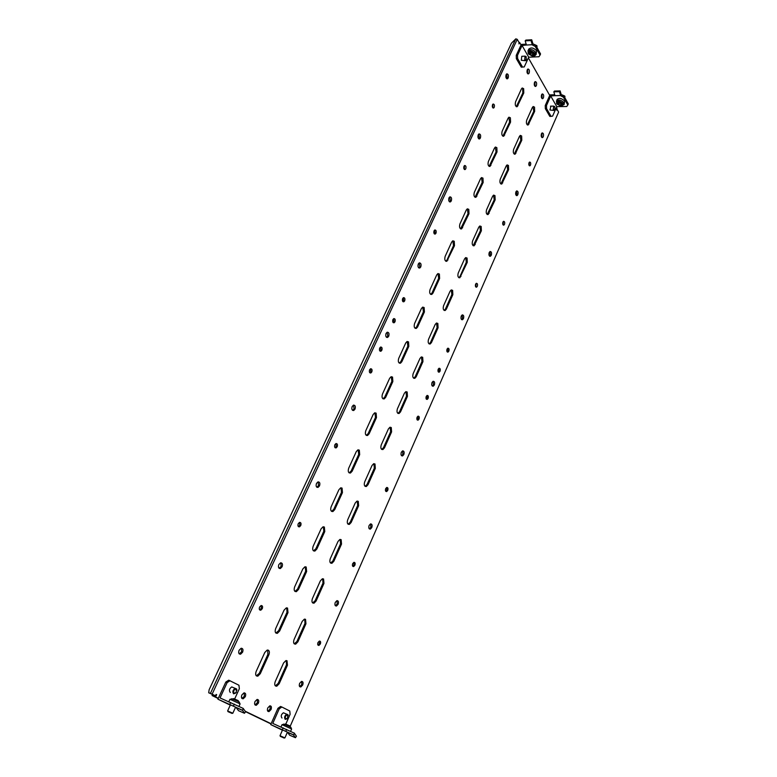 <?xml version="1.0" encoding="UTF-8"?>
<svg xmlns="http://www.w3.org/2000/svg" width="777" height="777" viewBox="0 0 777 777"><rect width="100%" height="100%" fill="white"/><g stroke="black" fill="none" stroke-linecap="round" stroke-linejoin="round"><path stroke-width="1.17" d="M526.223 56.672L525.126 56.138L524.64 60.14L525.738 60.664L526.301 60.033M522.329 56.265L521.785 56.294L521.309 60.276L525.203 60.693M525.097 59.839L526.456 59.79L526.01 56.517C524.825 56.682 524.524 57.789 525.097 59.839M554.661 106.585L553.7 106.119L553.175 109.955L554.137 110.412L554.661 109.858M550.951 106.158L549.941 109.994L553.642 110.421M554.846 106.867L554.506 106.488C553.399 106.672 553.098 107.731 553.612 109.674L554.817 109.625L554.846 106.867M288.218 715.821L287.946 714.675L286.742 714.189C284.557 715.782 284.061 717.511 285.246 719.376L286.985 718.822M284.605 713.296L283.391 712.791C281.206 714.384 280.711 716.103 281.896 717.958L282.002 718.006M285.761 719.084L287.587 718.152L287.636 714.811C285.45 715.452 284.819 716.87 285.761 719.084M236.898 690.432L236.645 688.985L235.159 688.354C232.789 690.054 232.274 691.87 233.615 693.812L235.781 693.035M233.226 687.558L231.731 686.936C229.361 688.626 228.856 690.442 230.196 692.385L230.332 692.433M236.218 689.005C233.77 689.626 233.09 691.122 234.159 693.502L236.373 692.278L236.218 689.005M287.432 732.119L282.546 729.924M235.596 707.167L230.419 704.836M541.598 94.707C541.035 97.154 541.433 98.465 542.773 98.64L543.414 97.863C543.978 95.416 543.589 94.114 542.249 93.939L541.598 94.707M542.025 98.533L542.055 94.066M534.508 82.391C533.945 84.887 534.343 86.218 535.722 86.393L536.373 85.625C536.946 83.129 536.538 81.799 535.159 81.624L534.508 82.391M534.974 86.286L534.964 81.75M287.014 660.732L285.868 660.625L283.556 662.995L275.204 681.652C274.252 684.683 274.767 686.198 276.777 686.208L279.166 683.76L287.461 665.18L287.014 660.732M268.386 650.213L267.142 650.106L264.782 652.495L256.138 671.493C255.147 674.621 255.711 676.175 257.828 676.165L260.276 673.698L268.861 654.778C269.677 652.631 269.512 651.116 268.386 650.213M305.536 619.318L304.331 619.182L302.185 621.415L294.046 639.578C293.114 642.618 293.638 644.143 295.648 644.152L297.873 641.851L305.953 623.756L305.536 619.318M287.548 608.051L286.257 607.915L284.061 610.159L275.641 628.651C274.669 631.788 275.243 633.352 277.37 633.333L279.633 631.021L287.995 612.606L287.548 608.051M323.572 578.972L322.329 578.807L320.328 580.914L312.403 598.601C311.48 601.66 312.014 603.185 314.025 603.195L316.093 601.029L323.96 583.401L323.572 578.972M306.206 567.006L304.866 566.841L302.826 568.949L294.629 586.946C293.677 590.102 294.26 591.666 296.377 591.656L298.485 589.471L306.624 571.542L306.206 567.006M341.152 539.656L339.87 539.471L338.005 541.452L330.283 558.692C329.37 561.752 329.914 563.286 331.915 563.296L333.848 561.256L341.521 544.075L341.152 539.656M324.378 527.029L322.999 526.835L321.105 528.816L313.121 546.348C312.189 549.504 312.772 551.078 314.879 551.068L316.841 549.028L324.767 531.555L324.378 527.029M323.397 526.767L323.795 531.283L324.767 531.555M358.284 501.34L356.973 501.126L355.225 502.991L347.698 519.794C346.814 522.863 347.358 524.407 349.349 524.417L351.146 522.494L358.624 505.749L358.284 501.34M348.067 524.222L350.184 522.231L357.663 505.506L357.265 501.058M342.074 488.092L340.666 487.869L338.908 489.733L331.128 506.808C330.215 509.974 330.798 511.548 332.896 511.548L334.722 509.625L342.443 492.608L342.074 488.092M331.556 511.373L333.751 509.362L341.472 492.365L341.006 487.781M374.99 463.986L373.65 463.733L372.028 465.491L364.685 481.876C363.811 484.955 364.364 486.499 366.336 486.519L368.016 484.702L375.31 468.376L374.99 463.986M365.103 486.353L367.055 484.469L374.339 468.152L373.902 463.665M359.324 450.145L357.896 449.883L356.255 451.641L348.669 468.278C347.775 471.454 348.358 473.038 350.437 473.038L352.146 471.221L359.673 454.642L359.324 450.145M349.155 472.892L351.165 470.998L358.692 454.428L358.187 449.805M391.278 427.544L389.928 427.263L388.403 428.923L381.245 444.9C380.39 447.979 380.944 449.533 382.896 449.562L384.469 447.853L391.579 431.925L391.278 427.544M381.701 449.417L383.508 447.649L390.617 431.73L390.132 427.204M376.146 413.15L374.689 412.849L373.154 414.51L365.773 430.73C364.889 433.906 365.481 435.499 367.54 435.508L369.124 433.799L376.466 417.628L376.146 413.15M366.297 435.382L368.152 433.605L375.485 417.443L374.941 412.781M407.177 391.997L405.808 391.676L404.38 393.249L397.397 408.838C396.561 411.917 397.105 413.481 399.048 413.51L400.514 411.897L407.449 396.357L407.177 391.997M397.892 413.393L399.553 411.723L406.488 396.192L405.973 391.627M392.54 377.068L391.084 376.738L389.646 378.302L382.439 394.124C381.575 397.3 382.167 398.892 384.197 398.922L385.683 397.309L392.841 381.536L392.54 377.068M383.003 398.815L384.712 397.134L391.87 381.381L391.278 376.68M422.688 357.294L421.309 356.944L419.978 358.43L413.16 373.64C412.334 376.728 412.888 378.292 414.801 378.341L416.181 376.816L422.95 361.645L422.688 357.294M413.694 378.234L415.219 376.66L421.989 361.499L421.435 356.905M408.537 341.88L407.07 341.511L405.73 342.987L398.698 358.42C397.853 361.596 398.436 363.199 400.446 363.238L401.835 361.713L408.819 346.328L408.537 341.88M399.3 363.141L400.864 361.567L407.847 346.192L407.226 341.462M437.839 323.426L436.451 323.038L435.198 324.446L428.545 339.296C427.738 342.375 428.282 343.949 430.167 344.017L431.458 342.57L438.073 327.758L437.839 323.426M429.108 343.92L430.507 342.443L437.111 327.641L436.538 323.009M424.145 307.546L422.669 307.138L421.416 308.527L414.559 323.591C413.733 326.758 414.306 328.37 416.297 328.428L417.589 326.991L424.407 311.975L424.145 307.546M415.19 328.35L416.618 326.864L423.436 311.859L422.785 307.1M452.622 290.355L451.233 289.928L450.068 291.258L443.57 305.759C442.773 308.838 443.308 310.421 445.172 310.499L446.387 309.129L452.845 294.668L452.622 290.355M444.153 310.411L445.435 309.023L451.884 294.57L451.291 289.908M439.384 274.028L437.907 273.582L436.732 274.903L430.04 289.598C429.225 292.764 429.798 294.386 431.75 294.454L432.974 293.104L439.617 278.448L439.384 274.028M430.691 294.386L432.002 292.997L438.655 278.351L437.985 273.553M467.074 258.042L465.685 257.595L464.578 258.848L458.236 273.018C457.459 276.088 457.993 277.671 459.829 277.768L467.268 262.344L467.074 258.042M458.838 277.69L460.013 276.389L466.317 262.267L465.705 257.585M454.254 241.307L452.787 240.821L451.68 242.074L445.143 256.42C444.347 259.586 444.92 261.208 446.843 261.295L454.477 245.707L454.254 241.307M445.823 261.237L447.018 259.936L453.515 245.629L452.826 240.812M481.186 226.476L479.797 225.99L478.768 227.185L472.562 241.025C471.804 244.095 472.329 245.687 474.135 245.794L481.371 230.769L481.186 226.476M474.135 245.794L473.183 245.726L480.419 230.701L479.788 226M468.784 209.343L467.317 208.828L466.278 210.013L459.897 224.029C459.12 227.185 459.673 228.817 461.577 228.924L468.987 213.733L468.784 209.343M460.586 228.875L468.026 213.675L467.327 208.828M494.978 195.629L493.599 195.105L492.628 196.241L486.567 209.771C485.819 212.83 486.334 214.423 488.121 214.559L495.143 199.903L494.978 195.629M487.198 214.491L494.201 199.854L493.56 195.124M482.973 178.127L481.517 177.574L480.545 178.7L474.31 192.385C473.543 195.532 474.096 197.173 475.961 197.3L483.158 182.488L482.973 178.127M475.009 197.251L482.196 182.459L481.487 177.593M508.459 165.472L507.09 164.918L506.177 165.987L500.252 179.215C499.514 182.265 500.029 183.867 501.777 184.023L508.614 169.726L508.459 165.472M500.883 183.964L507.672 169.707L507.022 164.947M496.843 147.62L495.396 147.038L494.473 148.096L488.383 161.47C487.635 164.617 488.179 166.259 490.005 166.404L497.008 151.971L496.843 147.62M489.092 166.365L496.056 151.952L495.337 147.057M521.649 135.985L520.289 135.392L519.424 136.412L513.626 149.349C512.907 152.389 513.412 154.001 515.132 154.176L521.785 140.219L521.649 135.985M514.267 154.118L520.843 140.219L520.192 135.441M510.392 117.803L508.954 117.181L508.1 118.191L502.146 131.264C501.408 134.392 501.932 136.043 503.739 136.218L510.547 122.135L510.392 117.803M502.855 136.179L509.595 122.135L508.877 117.23M523.649 88.656L522.222 87.995L521.406 88.957L515.588 101.738C514.869 104.856 515.384 106.517 517.152 106.702L523.785 92.968L523.649 88.656M516.297 106.663L522.834 92.987L522.698 88.675L522.115 88.054M426.233 396.435C425.709 398.368 426.039 399.359 427.224 399.397L428.117 398.397C428.642 396.455 428.312 395.474 427.127 395.435L426.233 396.435M426.379 399.184L427.165 398.232L427.02 395.483M417.094 417.2C416.569 419.133 416.899 420.124 418.094 420.153L419.026 419.124C419.551 417.181 419.221 416.19 418.026 416.161L417.094 417.2M417.23 419.939L418.075 418.939L417.939 416.2M447.047 349.116C446.532 351.058 446.862 352.049 448.028 352.098L448.844 351.175C449.359 349.232 449.028 348.242 447.863 348.193L447.047 349.116M447.212 351.903L447.902 351.039L447.727 348.251M438.209 369.201C437.694 371.144 438.024 372.134 439.19 372.183L440.044 371.221C440.559 369.279 440.229 368.288 439.063 368.249L438.209 369.201M438.364 371.979L439.102 371.076L438.937 368.308M392.909 319.541C392.346 321.668 392.754 322.746 394.124 322.776L394.988 321.824C395.551 319.697 395.143 318.619 393.774 318.599L392.909 319.541M393.201 322.62L394.007 321.697L393.706 318.628M402.641 298.553C402.088 300.68 402.496 301.758 403.846 301.787L404.681 300.874C405.235 298.747 404.827 297.669 403.467 297.64L402.641 298.553M402.952 301.641L403.7 300.767L403.389 297.678M379.7 348.028C379.127 350.155 379.535 351.233 380.924 351.243L381.837 350.252C382.41 348.125 382.002 347.047 380.613 347.037L379.7 348.028M380.924 351.243L380.011 351.107L380.856 350.106L380.575 347.057M369.619 369.774C369.036 371.901 369.444 372.97 370.843 372.979L371.804 371.95C372.377 369.823 371.96 368.754 370.571 368.745L369.619 369.774M370.843 372.979L369.901 372.824L370.814 371.794L370.542 368.754M432.012 382.507C431.371 384.926 431.779 386.169 433.245 386.218L434.343 384.994C434.994 382.566 434.576 381.332 433.11 381.284L432.012 382.507M433.245 386.218L432.323 386.062L433.391 384.838L433.09 381.284M386.072 333.43C385.363 336.091 385.878 337.441 387.597 337.461L388.714 336.247C389.413 333.586 388.908 332.245 387.179 332.226L386.072 333.43M386.548 337.354L387.733 336.111L387.247 332.197M534.547 107.148L533.197 106.517L532.371 107.488L526.709 120.144C526 123.174 526.495 124.786 528.185 124.98L534.663 111.364L534.547 107.148M527.35 124.922L533.731 111.373L533.08 106.585M527.253 69.784C526.68 72.319 527.097 73.679 528.515 73.844L529.156 73.087C529.739 70.552 529.312 69.202 527.894 69.027L527.253 69.784M527.748 73.757L527.709 69.143M241.841 694.988C241.025 697.532 241.482 698.805 243.22 698.785L245.299 696.707C246.115 694.162 245.658 692.899 243.92 692.909L241.841 694.988M241.89 698.436L244.328 696.299L244.269 692.851M255.002 701.534C254.196 704.03 254.633 705.283 256.303 705.283L258.352 703.214C259.149 700.718 258.712 699.475 257.041 699.475L255.002 701.534M255.021 704.924L257.381 702.806L257.352 699.426M267.774 707.905C266.997 710.353 267.405 711.577 269.017 711.586L271.037 709.527C271.814 707.089 271.396 705.856 269.784 705.856L267.774 707.905M267.783 711.227L270.066 709.129L270.056 705.807M461.276 315.996C460.654 318.415 461.062 319.668 462.49 319.735L463.461 318.638C464.083 316.22 463.675 314.967 462.237 314.899L461.276 315.996M461.616 319.6L462.519 318.521L462.179 314.918M418.298 263.957C417.628 266.608 418.123 267.968 419.794 268.016L420.765 266.938C421.435 264.287 420.94 262.937 419.269 262.879L418.298 263.957M419.794 268.016L418.822 267.929L419.784 266.851L419.259 262.879M489.219 252.496C488.616 254.905 489.015 256.167 490.404 256.264L491.268 255.274C491.86 252.855 491.462 251.602 490.073 251.505L489.219 252.496M489.578 256.138L490.326 255.196L489.957 251.554M448.98 197.814C448.329 200.456 448.815 201.826 450.427 201.913L451.282 200.952C451.932 198.31 451.447 196.94 449.834 196.853L448.98 197.814M449.524 201.835L450.31 200.903L449.766 196.892M515.918 191.802C515.336 194.201 515.724 195.474 517.084 195.6L517.841 194.706C518.424 192.298 518.036 191.035 516.676 190.909L515.918 191.802M516.297 195.474L516.909 194.668L516.53 190.987M478.224 134.78C477.602 137.403 478.069 138.782 479.623 138.908L480.38 138.034C481.002 135.412 480.536 134.032 478.972 133.916L478.224 134.78M478.778 138.83L479.409 138.034L478.855 133.984M541.472 133.731C540.909 136.13 541.287 137.403 542.589 137.558L543.269 136.752C543.832 134.353 543.453 133.081 542.142 132.925L541.472 133.731M541.851 137.442L541.957 133.042M506.128 74.621C505.526 77.234 505.973 78.623 507.478 78.778L508.148 78.001C508.741 75.398 508.294 74.009 506.789 73.844L506.128 74.621M506.682 78.71L507.187 78.03L506.623 73.951M401.33 452.243C400.66 454.662 401.078 455.895 402.573 455.934L403.817 454.555C404.487 452.136 404.079 450.913 402.573 450.874L401.33 452.243M401.573 455.74L402.865 454.351L402.612 450.864M352.175 406.497C351.437 409.168 351.952 410.499 353.72 410.499L355.002 409.129C355.74 406.468 355.225 405.138 353.457 405.138L352.175 406.497M352.593 410.353L354.021 408.945L353.603 405.089M369.124 525.446C368.424 527.865 368.842 529.088 370.357 529.108L371.785 527.573C372.474 525.155 372.066 523.941 370.542 523.912L369.124 525.446M369.308 528.875L370.823 527.311L370.639 523.883M316.482 483.449C315.715 486.111 316.229 487.432 318.036 487.412L319.512 485.868C320.279 483.207 319.765 481.886 317.958 481.905L316.482 483.449M316.812 487.228L318.531 485.625L318.191 481.847M335.275 602.389C334.547 604.797 334.955 606.002 336.49 606.021L338.121 604.292C338.84 601.893 338.432 600.679 336.897 600.67L335.275 602.389M335.382 605.739L337.16 603.982L337.043 600.631M278.836 564.588C278.04 567.249 278.555 568.56 280.38 568.521L282.1 566.773C282.896 564.121 282.381 562.82 280.555 562.849L278.836 564.588M279.079 568.288L281.109 566.462L280.866 562.781M299.65 683.352C298.902 685.741 299.3 686.946 300.825 686.965L302.7 685.023C303.438 682.633 303.049 681.429 301.515 681.419L299.65 683.352M299.669 686.625L301.738 684.644L301.709 681.38M239.083 650.291C238.257 652.923 238.753 654.224 240.588 654.195L242.589 652.204C243.424 649.572 242.919 648.271 241.074 648.3L239.083 650.291M239.209 653.875L241.608 651.825L241.472 648.232M334.858 444.726C334.256 446.853 334.673 447.911 336.101 447.902L337.199 446.746C337.801 444.619 337.383 443.55 335.955 443.56L334.858 444.726M335.072 447.707L336.218 446.532L335.994 443.55M385.683 488.616C385.139 490.559 385.47 491.54 386.674 491.559L387.742 490.394C388.286 488.461 387.956 487.48 386.742 487.461L385.683 488.616M385.771 491.307L386.791 490.17L386.693 487.48M434.061 230.788C433.537 232.915 433.925 234.003 435.246 234.052L435.975 233.236C436.499 231.119 436.111 230.031 434.79 229.973L434.061 230.788M434.401 233.916L434.994 233.178L434.664 230.05M475.621 284.149C475.126 286.091 475.446 287.092 476.583 287.16L477.311 286.325C477.797 284.392 477.476 283.391 476.34 283.314L475.621 284.149M475.815 286.975L476.175 283.411M463.995 166.239C463.49 168.356 463.869 169.454 465.141 169.532L465.782 168.803C466.287 166.696 465.909 165.598 464.636 165.511L463.995 166.239M464.345 169.405L464.461 165.618M502.913 222.086C502.447 224.019 502.758 225.029 503.855 225.116L504.506 224.368C504.972 222.436 504.661 221.426 503.554 221.338L502.913 222.086M503.127 224.941L503.35 221.464M298.232 523.708C297.601 525.835 298.018 526.884 299.466 526.864L300.748 525.543C301.369 523.426 300.952 522.367 299.504 522.397L298.232 523.708M298.378 526.621L299.757 525.271L299.611 522.358M352.69 563.636C352.117 565.569 352.447 566.54 353.671 566.55L354.885 565.248C355.458 563.325 355.128 562.354 353.904 562.334L352.69 563.636M353.671 566.55L352.729 566.278L353.933 564.966L353.885 562.344M529.02 162.743C528.564 164.666 528.865 165.686 529.933 165.792L530.506 165.112C530.963 163.199 530.662 162.179 529.593 162.063L529.02 162.743M529.234 165.618L529.36 162.228M259.576 607.051C258.926 609.168 259.333 610.217 260.8 610.188L262.276 608.692C262.927 606.584 262.519 605.536 261.053 605.565L259.576 607.051M259.644 609.887L261.295 608.352L261.227 605.526M317.987 642.53C317.395 644.444 317.715 645.415 318.949 645.425L320.338 643.958C320.93 642.045 320.61 641.074 319.376 641.064L317.987 642.53M317.968 645.085L319.386 643.618L319.405 641.064M492.54 104.681C492.055 106.779 492.424 107.886 493.648 108.003L494.211 107.343C494.706 105.245 494.337 104.147 493.113 104.031L492.54 104.681M492.89 107.867L492.9 104.176M231.682 713.257L227.991 711.645L231.682 713.257M235.616 707.119L232.818 713.247L227.632 710.916L230.439 704.788M562.159 94.911L564.724 96.018M561.829 94.959L564.937 96.319L564.821 97.669M557.012 99.582L557.06 99.475C559.362 97.698 561.888 98.261 564.626 101.146L564.151 104.409M558.517 104.613L560.285 105.284L561.557 104.662L560.907 103.438L559.119 102.739L557.847 103.351L558.517 104.613M559.207 102.778L560.936 103.555M283.887 737.946L280.342 736.382L283.887 737.946M287.451 732.08L284.906 737.897L280.011 735.702L282.556 729.885M534.285 44.444L536.781 45.61M534.139 44.454L537.014 45.94L536.926 47.407M528.739 49.213L528.797 49.077C531.186 47.183 533.789 47.776 536.606 50.845L536.111 54.448M530.273 54.613L532.119 55.303L533.411 54.584L532.692 53.234L530.827 52.496L529.535 53.224L530.273 54.613M530.963 52.574L532.769 53.506M212.111 694.162L210.402 693.405L515.821 38.85L517.239 39.326L212.111 694.162L215.472 695.784L216.103 694.424L216.666 694.696L215.608 696.969L218.308 698.27L217.89 699.174L242.492 710.275L244.483 713.267L238.529 710.702L236.257 707.692L242.22 710.246M289.976 726.767L558.614 112.082L557.041 109.304L556.672 110.13L556.41 109.664L557.012 108.275L556.468 107.313M515.821 38.85L511.402 43.24L209.13 689.753L208.702 692.783L215.472 695.784M208.702 692.783L210.402 693.405M519.026 42.473L519.599 42.444L518.939 43.881L519.036 42.482L517.239 39.326M519.599 42.444L521.046 44.988L521.318 44.415L526.175 44.163M528.379 57.896L549.718 95.445L549.97 94.881L554.71 94.784M215.608 696.969L212.063 695.551L218.201 698.504M243.259 708.585L245.59 711.703L271.018 723.95M212.063 695.551L212.577 694.444M212.335 695.57L212.801 694.56M277.962 708.284L279.244 708.818L281.857 707.002L280.565 706.468L277.962 708.284L271.115 723.727L245.26 711.266M216.103 694.424L216.666 694.696M313.49 550.864L315.87 548.737L323.795 531.283M330.594 563.072L332.877 560.965L340.549 543.803L340.2 539.403M294.949 591.414L297.513 589.16L305.643 571.241L305.293 566.754M312.665 602.942L315.132 600.708L322.999 583.09L322.698 578.739M275.893 633.061L278.661 630.662L287.014 612.266L286.732 607.837M294.25 643.861L296.911 641.491L304.982 623.416L304.739 619.114M256.313 675.844L259.295 673.309L267.88 654.399L267.657 650.028M275.349 685.887L278.195 683.371L286.49 664.811L286.315 660.557M245.59 711.703L244.483 713.267M235.509 707.371L236.257 707.692M218.308 698.27L225.835 682.031L228.739 680.176L238.947 685.236L239.345 688.713L234.605 699.077M225.835 682.031L227.146 682.575L230.05 680.72M242.492 710.275L243.318 708.459L220.046 697.921L227.146 682.575M230.283 705.137L217.89 699.174M234.333 704.108L233.488 705.934M230.652 702.437L229.807 704.273M559.498 91.696L560.139 90.919L554.477 91.045L553.836 91.822L554.963 95.668L560.615 95.552L559.498 91.696L553.836 91.822M560.615 95.552L561.237 94.648L560.139 90.919M550.718 95.979L556.769 106.634L552.612 116.103L551.058 116.375L549.815 116.385L545.337 108.644L546.581 108.634L546.503 105.507L550.718 95.979L554.963 95.668M545.337 108.644L545.25 105.526L546.503 105.507M551.058 116.375L546.581 108.634M545.25 105.526L549.718 95.445M560.741 95.775L563.442 97.193L567.812 105.041L566.724 106.498L556.769 106.634M561.237 94.648L563.937 96.066L568.298 103.924L567.812 105.041M563.442 97.193L563.937 96.066M295.445 737.703L289.617 735.188L287.607 732.41L293.444 734.916L295.445 737.703L296.445 736.198L294.522 733.517M279.244 708.818L272.785 723.416L294.619 733.294L293.444 734.916M281.857 707.002L289.782 711.023L290.112 714.286L285.781 724.154M271.115 723.727L270.736 724.591L293.871 735.023M282.43 730.176L270.736 724.591M286.626 729.428L285.868 731.167M283.178 727.864L282.41 729.603M516.355 58.663L517.637 58.605L517.531 55.293L522.066 45.493L528.71 57.197L524.242 66.929L521.28 67.162L516.355 58.663L516.249 55.352L521.046 44.988M531.021 40.559L531.711 39.782L525.874 40.093L525.184 40.87L526.427 45.017L532.255 44.716L531.021 40.559L525.184 40.87M532.255 44.716L532.925 43.813L531.711 39.782M522.066 45.493L526.427 45.017M516.249 55.352L517.531 55.293M522.562 67.113L517.637 58.605M532.391 44.969L535.236 46.465L540.034 55.089L538.966 56.74L528.71 57.197M532.925 43.813L535.761 45.309L540.549 53.943L540.034 55.089M535.236 46.465L535.761 45.309M239.481 702.194L238.529 701.602L240.112 703.865L229.943 699.29L228.856 701.67M561.664 103.982C561.441 105.925 560.13 105.944 557.74 104.04C557.964 102.088 559.265 102.069 561.664 103.982M562.14 103.875C561.858 106.245 560.266 106.274 557.352 103.953C557.614 101.573 559.217 101.554 562.14 103.875M556.322 101.146L556.361 101.059C558.663 99.291 561.188 99.854 563.937 102.739L564.102 104.516L561.227 105.973M563.102 103.496C562.723 106.653 560.596 106.682 556.721 103.594C557.08 100.427 559.207 100.398 563.102 103.496M559.469 103.079L558.741 104.749M291.035 727.398L290.297 726.922L291.628 728.972L282.022 724.669M533.498 53.807C533.333 55.983 531.983 56.041 529.458 53.992C529.603 51.816 530.953 51.758 533.498 53.807M533.993 53.691C533.789 56.342 532.148 56.42 529.05 53.914C529.234 51.253 530.885 51.185 533.993 53.691M528.001 50.816L528.049 50.709C530.429 48.825 533.032 49.407 535.858 52.477L536.043 54.584C534.663 56.022 533.546 56.517 532.682 56.09M534.984 53.273C534.712 56.799 532.527 56.906 528.409 53.574C528.661 50.029 530.846 49.932 534.984 53.273M531.293 53.04L530.506 54.759M531.05 52.846L530.254 54.575M532.857 53.7L532.119 55.303M533.003 53.963L532.4 55.293M290.064 726.165L285.091 724.057M281.031 726.942L282.032 724.669L285.509 724.106L289.811 726.039L290.297 726.922L283.644 724.086M289.675 725.825L285.402 723.999M559.236 102.894L558.498 104.574M560.975 103.691L560.285 105.284M561.111 103.992L560.547 105.274M238.403 700.854L233.323 698.708M229.943 699.29L233.848 698.795L238.073 700.699L238.529 701.602L231.721 698.708M238.005 700.504L233.576 698.61M528.088 123.99L529.03 123.98M533.731 111.373L534.663 111.364M517.045 105.73L517.997 105.721M522.834 92.987L523.785 92.968M509.595 122.135L510.547 122.135M503.671 135.179L504.623 135.179M520.843 140.219L521.785 140.219M515.083 153.108L516.025 153.118M496.056 151.952L497.008 151.971M489.996 165.287L490.957 165.316M507.672 169.707L508.614 169.726M501.777 182.886L502.729 182.916M482.196 182.459L483.158 182.488M476 196.105L476.961 196.144M494.201 199.854L495.143 199.903M488.17 213.345L489.121 213.393M468.026 213.675L468.987 213.733M461.684 227.642L462.645 227.71M480.419 230.701L481.371 230.769M474.252 244.502L475.203 244.57M453.515 245.629L454.477 245.707M447.018 259.936L447.979 260.013M466.317 262.267L467.268 262.344M460.013 276.389L460.965 276.476M438.655 278.351L439.617 278.448M432.002 292.997L432.974 293.104M451.884 294.57L452.845 294.668M445.435 309.023L446.387 309.129M423.436 311.859L424.407 311.975M416.618 326.864L417.589 326.991M437.111 327.641L438.073 327.758M430.507 342.443L431.458 342.57M407.847 346.192L408.819 346.328M400.864 361.567L401.835 361.713M421.989 361.499L422.95 361.645M415.219 376.66L416.181 376.816M391.87 381.381L392.841 381.536M384.712 397.134L385.683 397.309M406.488 396.192L407.449 396.357M399.553 411.723L400.514 411.897M375.485 417.443L376.466 417.628M368.152 433.605L369.124 433.799M390.617 431.73L391.579 431.925M383.508 447.649L384.469 447.853M358.692 454.428L359.673 454.642M351.165 470.998L352.146 471.221M374.339 468.152L375.31 468.376M367.055 484.469L368.016 484.702M341.472 492.365L342.443 492.608M333.751 509.362L334.722 509.625M357.663 505.506L358.624 505.749M350.184 522.231L351.146 522.494M315.87 548.737L316.841 549.028M340.549 543.803L341.521 544.075M332.877 560.965L333.848 561.256M305.643 571.241L306.624 571.542M297.513 589.16L298.485 589.471M322.999 583.09L323.96 583.401M315.132 600.708L316.093 601.029M287.014 612.266L287.995 612.606M278.661 630.662L279.633 631.021M304.982 623.416L305.953 623.756M296.911 641.491L297.873 641.851M267.88 654.399L268.861 654.778M259.295 673.309L260.276 673.698M286.49 664.811L287.461 665.18M278.195 683.371L279.166 683.76M525.126 56.138L521.785 56.294M286.742 714.189L283.391 712.791M288.005 715.161L287.946 714.675M542.22 98.65L542.773 98.64M535.159 86.402L535.722 86.393M426.466 399.271L427.224 399.397M417.307 420.007L418.094 420.153M447.319 352L448.028 352.098M438.471 372.066L439.19 372.183M393.259 322.659L394.124 322.776M403.02 301.699L403.846 301.787M386.616 337.325L387.597 337.461M527.942 73.864L528.515 73.844M242.249 698.377L243.22 698.785M255.332 704.875L256.303 705.283M268.055 711.178L269.017 711.586M461.664 319.638L462.49 319.735M489.675 256.206L490.404 256.264M449.592 201.874L450.427 201.913M516.433 195.571L517.084 195.6M478.894 138.898L479.623 138.908M542.025 137.558L542.589 137.558M506.847 78.798L507.478 78.778M401.622 455.72L402.573 455.934M352.739 410.305L353.72 410.499M369.405 528.855L370.357 529.108M317.045 487.16L318.036 487.412M335.528 605.71L336.49 606.021M279.39 568.21L280.38 568.521M299.873 686.586L300.825 686.965M239.607 653.816L240.588 654.195M335.11 447.688L336.101 447.902M385.81 491.346L386.674 491.559M434.518 234.003L435.246 234.052M475.961 287.101L476.583 287.16M464.51 169.522L465.141 169.532M503.311 225.087L503.855 225.116M298.485 526.583L299.466 526.864M529.448 165.783L529.933 165.792M259.809 609.848L260.8 610.188M317.987 645.075L318.949 645.425M493.104 108.003L493.648 108.003M227.982 711.606L227.797 711.004M240.112 703.875L238.986 706.351M556.623 103.526L557.303 104.351M280.332 736.353L280.147 735.78M291.618 728.981L290.588 731.342M528.311 53.506L529.156 54.516M528.175 53.273L528.049 50.709L528.797 49.077M284.168 738.072L284.703 737.829M556.487 103.283L557.06 99.475M232.022 713.422L232.585 713.16M527.457 124.98L528.185 124.98M516.394 106.711L517.152 106.702M502.923 136.208L503.739 136.218M514.345 154.157L515.132 154.176M489.131 166.385L490.005 166.404M500.942 183.994L501.777 184.023M475.019 197.261L475.961 197.3M487.218 214.51L488.121 214.559M460.615 228.865L461.577 228.924M445.881 261.218L446.843 261.295M458.877 277.68L459.829 277.768M430.788 294.357L431.75 294.454M444.221 310.392L445.172 310.499M415.326 328.302L416.297 328.428M429.215 343.881L430.167 344.017M399.475 363.082L400.446 363.238M413.84 378.185L414.801 378.341M383.226 398.747L384.197 398.922M398.077 413.335L399.048 413.51M366.559 435.305L367.54 435.508M381.925 449.359L382.896 449.562M349.465 472.814L350.437 473.038M365.365 486.285L366.336 486.519M331.915 511.285L332.896 511.548M348.378 524.154L349.349 524.417M313.898 550.786L314.879 551.068M330.944 563.004L331.915 563.296M295.396 591.336L296.377 591.656M313.053 602.874L314.025 603.195M276.389 632.983L277.37 633.333M294.677 643.793L295.648 644.152M256.847 675.776L257.828 676.165M275.806 685.819L276.777 686.208M236.684 689.471L236.645 688.985M235.159 688.354L231.731 686.936M553.7 106.119L550.456 106.167"/></g></svg>
